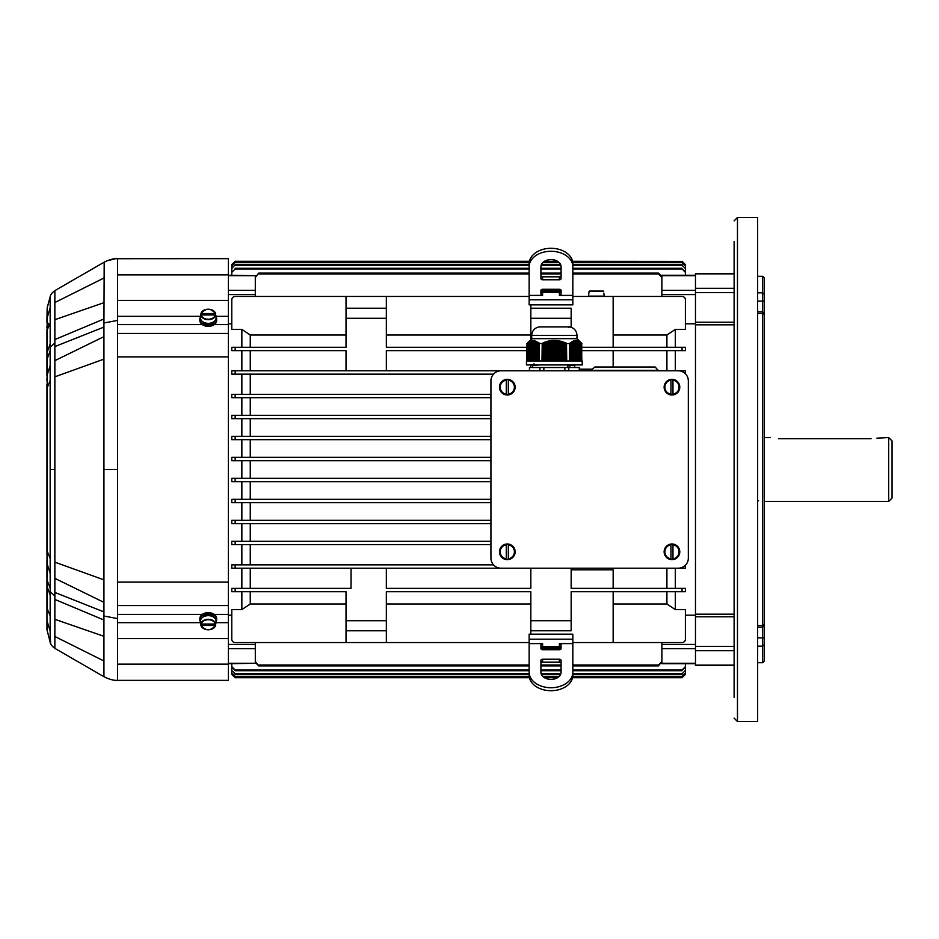 <?xml version="1.0" encoding="UTF-8"?>
<svg xmlns="http://www.w3.org/2000/svg" width="939" height="939" viewBox="0 0 939 939"><rect width="100%" height="100%" fill="white"/><g stroke="black" fill="none" stroke-linecap="round" stroke-linejoin="round"><path stroke-width="1.41" d="M526.462 360.975L582.239 360.975L582.239 364.919L526.462 364.919L526.462 360.975M531.709 335.376C532.084 330.681 534.573 327.864 539.174 326.913L569.527 326.913C574.14 327.864 576.628 330.681 576.992 335.376L531.709 335.376L531.709 338.662L526.802 343.568M576.992 335.376L576.992 338.662L531.709 338.662M569.597 343.463L569.48 360.975M532.178 340.411L531.885 360.975M546.146 360.975L546.146 341.96L545.489 342.183L545.489 360.975M537.472 360.975L537.143 341.96L537.143 360.975M536.157 360.975L535.829 341.256L535.829 360.975M572.215 360.975L572.215 341.573L571.898 360.975M550.09 360.975L550.09 340.998L549.432 341.115L549.432 360.975M528.281 360.975L527.953 342.653L528.892 341.866L528.61 360.975M527.953 360.975L528.234 342.348L527.295 343.181L527.295 360.975M537.801 360.975L537.801 342.406L538.129 360.975M576.159 360.975L575.877 340.329L576.487 340.681L576.487 360.975M575.83 360.975L575.548 340.305L575.173 360.975M565.841 360.975L565.841 343.181L565.184 342.606L565.184 360.975M538.458 360.975L538.458 342.911L538.786 360.975M536.157 341.409L536.439 360.975L536.815 341.761L536.815 360.975M578.131 360.975L577.802 340.998L577.802 360.975M556.651 360.975L556.651 340.74L555.994 340.364L555.994 360.975M534.843 360.975L534.514 340.81L534.514 360.975M580.091 360.975L579.809 341.866L580.419 342.406L580.419 360.975M579.762 360.975L579.762 341.96L579.152 341.444L579.117 360.975M578.459 360.975L578.459 341.256L578.788 360.975M550.747 360.975L550.747 340.892L551.404 340.481L551.404 360.975M532.213 360.975L532.507 340.364M572.544 360.975L572.872 341.256L572.872 360.975M570.912 360.975L570.912 342.406L570.583 360.975M530.535 360.975L530.864 340.798L530.582 360.975M542.214 360.975L542.214 343.463L541.979 360.975M528.939 360.975L528.61 342.183M569.926 360.975L569.926 343.181L570.255 360.975L570.583 342.653M579.445 360.975L579.445 341.761M554.022 360.975L554.022 340.634L553.364 340.657L553.364 360.975M529.878 360.975L530.206 341.092L529.925 360.975M546.803 360.975L546.803 341.761L547.46 341.268L547.46 360.975M530.911 360.975L530.911 340.998L531.521 340.575L531.239 360.975M575.501 360.975L575.501 340.634M542.871 360.975L542.871 343.181L543.528 342.606L543.528 360.975M554.679 360.975L554.679 340.305L555.336 340.657L555.336 360.975M534.185 360.975L533.857 340.681L533.857 360.975M574.844 360.975L574.844 340.681L574.515 360.975M548.118 360.975L548.118 341.409L548.775 340.939L548.775 360.975M559.28 360.975L559.28 341.115L558.623 340.681L558.623 360.975M571.241 360.975L571.569 341.96L571.569 360.975M563.212 360.975L563.212 342.183L562.555 341.655L562.555 360.975M559.926 360.975L559.926 340.939L560.583 341.409L560.583 360.975M531.568 360.975L531.85 340.481L531.85 360.975M577.473 360.975L577.145 340.81L577.145 360.975M573.201 360.975L573.576 340.575L573.858 360.975M544.186 360.975L544.186 342.653L544.831 342.101L544.831 360.975M526.967 360.975L526.967 343.463L526.849 360.975M581.405 360.975L581.077 342.911L581.077 360.975M561.24 360.975L561.24 341.268L561.898 341.761L561.898 360.975M532.871 360.975L532.542 340.657M528.939 341.96L529.22 360.975L529.596 341.573L529.596 360.975M580.748 342.653L580.795 360.975L580.419 342.406M577.145 340.81L576.534 340.411L576.863 360.975L576.487 340.681M557.308 360.975L557.308 340.481L557.966 340.892L557.966 360.975M527.624 360.975L527.624 342.911L526.967 343.463M563.87 360.975L563.87 342.101L564.527 342.653L564.527 360.975M532.871 340.634L533.164 360.975L533.528 340.657L533.528 360.975M574.187 360.975L573.858 340.892M552.05 360.975L552.05 340.74L552.707 340.364L552.707 360.975M530.253 360.975L530.535 340.939M535.171 360.975L535.171 340.998L535.5 360.975M533.81 360.975L534.138 340.364L533.528 340.657M534.467 360.975L534.185 340.74M535.124 360.975L534.843 340.892M535.782 360.975L535.5 341.115M537.096 360.975L536.815 341.761M537.754 360.975L537.472 342.183M538.411 360.975L538.129 342.653M539.068 360.975L538.786 343.181M539.068 342.888L539.221 343.568L541.979 343.568M542.214 343.169L542.871 343.181M543.528 342.606L544.186 342.653M544.831 342.101L545.489 342.183M546.146 341.655L546.803 341.761M547.46 341.268L548.118 341.409M548.775 340.939L549.432 341.115M550.09 340.681L550.747 340.892M551.404 340.481L552.05 340.74M552.707 340.364L553.364 340.657M554.022 340.305L554.679 340.305M555.994 340.364L555.336 340.657M557.308 340.481L556.651 340.74M558.623 340.681L557.966 340.892M559.926 340.939L559.28 341.115M561.24 341.268L560.583 341.409M562.555 341.655L561.898 341.761M563.87 342.101L563.212 342.183M565.184 342.606L564.527 342.653M566.499 343.169L565.841 343.181M566.722 360.975L566.499 343.463L566.499 360.975M566.722 343.568L569.48 343.568M570.947 360.975L570.912 342.406M571.605 360.975L571.569 341.96M572.262 360.975L572.215 341.573M572.919 360.975L572.872 341.256M574.234 360.975L574.187 340.81M574.891 360.975L575.173 340.657M577.52 360.975L577.802 340.998M578.166 360.975L578.131 341.115M578.823 360.975L578.788 341.409M581.452 360.975L581.405 343.181M581.452 343.169L581.851 360.975M576.206 360.975L575.877 340.329M531.521 340.575L531.192 360.975M581.734 360.975L581.734 343.463M539.115 360.975L539.115 343.463M539.221 360.975L539.221 343.568M527.906 360.975L527.906 342.606M527.249 360.975L527.249 343.169M575.548 360.975L575.548 340.305M579.48 360.975L579.48 341.655M580.138 360.975L580.138 342.101M528.563 360.975L528.563 342.101M670.951 559.327L670.951 544.327A7.559 7.559 0 0 1 672.97 544.327L672.97 559.327A7.559 7.559 0 0 1 670.951 559.327L670.951 558.834A7.078 7.078 0 0 1 670.951 544.82L670.951 544.327M679.789 551.827A7.829 7.829 0 0 1 670.892 559.585A7.829 7.829 0 0 1 664.166 551.111A7.829 7.829 0 0 1 672.312 543.998A7.829 7.829 0 0 1 679.789 551.827M672.97 544.327L672.97 544.82A7.078 7.078 0 0 1 672.97 558.834L672.97 559.327M688.334 558.13L688.334 380.87A10.083 10.083 0 0 0 678.263 370.799L501.015 370.799A10.083 10.083 0 0 0 490.933 380.87L490.933 558.13A10.083 10.083 0 0 0 501.015 568.201L678.263 568.201A10.083 10.083 0 0 0 688.334 558.13M508.316 394.673L508.316 379.673A7.559 7.559 0 0 0 506.297 379.673L506.297 394.673A7.559 7.559 0 0 0 508.316 394.673L508.316 394.18A7.078 7.078 0 0 0 508.316 380.166L508.316 379.673M499.478 387.173A7.829 7.829 0 0 0 508.375 394.932A7.829 7.829 0 0 0 515.112 386.469A7.829 7.829 0 0 0 506.954 379.356A7.829 7.829 0 0 0 499.478 387.173M506.297 379.673L506.297 380.166A7.078 7.078 0 0 0 506.297 394.18L506.297 394.673M670.951 394.673L670.951 379.673A7.559 7.559 0 0 1 672.97 379.673L672.97 394.673A7.559 7.559 0 0 1 670.951 394.673L670.951 394.18A7.078 7.078 0 0 1 670.951 380.166L670.951 379.673M679.789 387.173A7.829 7.829 0 0 1 670.892 394.932A7.829 7.829 0 0 1 664.166 386.469A7.829 7.829 0 0 1 672.312 379.356A7.829 7.829 0 0 1 679.789 387.173M672.97 379.673L672.97 380.166A7.078 7.078 0 0 1 672.97 394.18L672.97 394.673M508.316 559.327L508.316 544.327A7.559 7.559 0 0 0 506.297 544.327L506.297 559.327A7.559 7.559 0 0 0 508.316 559.327L508.316 558.834A7.078 7.078 0 0 0 508.316 544.82L508.316 544.327M499.478 551.827A7.829 7.829 0 0 0 508.375 559.585A7.829 7.829 0 0 0 515.112 551.111A7.829 7.829 0 0 0 506.954 543.998A7.829 7.829 0 0 0 499.478 551.827M506.297 544.327L506.297 544.82A7.078 7.078 0 0 0 506.297 558.834L506.297 559.327M539.819 364.919L532.706 365.365L532.695 367.536M576.006 367.536L567.649 367.478L567.649 365.928L576.006 364.919M539.925 370.799L539.925 367.536L529.443 367.536L529.443 370.799L250.255 370.799L250.255 350.634M539.925 367.536L543.869 367.536L543.869 370.799M564.832 370.799L564.832 367.536L543.869 367.536M564.832 367.536L568.776 367.536L568.776 370.799M579.257 370.799L579.257 367.536L568.776 367.536M534.009 363.839L534.009 365.33M529.15 675.258A21.843 15.447 0 0 0 550.993 690.705A21.843 15.447 0 0 0 572.837 675.258L572.837 672.289A21.843 15.447 180 0 1 550.993 687.735A21.843 15.447 180 0 1 529.15 672.289L529.15 675.258M559.398 659.225L542.589 659.225A1.678 1.185 0 0 0 540.911 660.41L540.911 672.289A10.083 7.125 0 0 0 550.993 679.413A10.083 7.125 0 0 0 561.076 672.289L561.076 660.41A1.678 1.185 0 0 0 559.398 659.225L559.398 662.195A1.678 1.185 180 0 1 561.076 663.38M559.398 662.195L542.589 662.195L542.589 659.225M540.911 663.38A1.678 1.185 180 0 1 542.589 662.195M572.837 639.189L529.15 639.189L529.15 634.154L572.837 634.154L572.837 672.289M572.837 643.591L559.398 643.591L559.398 646.748L561.076 647.664M540.911 647.664L542.589 646.748L542.589 643.591L540.911 644.8L540.911 648.532A1.678 1.185 0 0 0 542.589 649.718L559.398 649.718A1.678 1.185 0 0 0 561.076 648.532L561.076 644.8L559.398 643.591M542.589 643.591L529.15 643.591L529.15 672.289M559.398 646.748L542.589 646.748M529.15 639.189L529.15 643.591M540.911 648.098L561.076 648.098M541.251 648.098L561.041 648.344L544.69 648.344L544.69 649.718M544.69 648.344L541.028 648.309M557.297 648.344L557.297 649.718M540.911 290.902L561.076 290.902M561.076 292.252L540.911 292.252M544.69 290.656L561.041 290.656L544.69 290.656L544.69 289.282M557.297 290.656L557.297 289.282M529.15 263.742A21.843 15.447 0 0 1 550.993 248.295A21.843 15.447 0 0 1 572.837 263.742L572.837 266.711A21.843 15.447 180 0 0 550.993 251.265A21.843 15.447 180 0 0 529.15 266.711L529.15 263.742M540.911 275.62A1.678 1.185 180 0 0 542.589 276.805L542.589 279.775A1.678 1.185 0 0 1 540.911 278.59L540.911 266.711A10.083 7.125 0 0 1 550.993 259.587A10.083 7.125 0 0 1 561.076 266.711L561.076 278.59A1.678 1.185 0 0 1 559.398 279.775L542.589 279.775M559.398 279.775L559.398 276.805L542.589 276.805M559.398 276.805A1.678 1.185 180 0 0 561.076 275.62M572.837 299.811L529.15 299.811L529.15 304.846L572.837 304.846L572.837 266.711M540.911 291.336L542.589 292.252L542.589 295.409L529.15 295.409L529.15 266.711M542.589 295.409L540.911 294.2L540.911 290.468A1.678 1.185 0 0 1 542.589 289.282L559.398 289.282A1.678 1.185 0 0 1 561.076 290.468L561.076 294.2L559.398 295.409L559.398 292.252L561.076 291.336M572.837 295.409L559.398 295.409M559.398 292.252L542.589 292.252L559.398 292.252M529.15 299.811L529.15 295.409M603.366 291.078L589.352 291.078L588.859 293.085L589.352 291.078L603.366 291.078M588.859 293.085L588.53 296.114L604.188 296.114L603.847 293.085M529.15 296.454L235.137 296.454A3.357 3.357 0 0 0 231.78 299.811L231.78 329.401L241.851 329.401L250.255 335.012L346.022 335.012M613.155 347.277L613.155 296.454L572.837 296.454M666.913 347.277L666.913 335.012L675.317 329.401L685.4 329.401L685.4 299.811A3.357 3.357 0 0 0 682.043 296.454L613.155 296.454M675.317 591.723L675.317 609.599L685.4 609.599L685.4 639.189A3.357 3.357 0 0 1 682.043 642.546L572.837 642.546M529.15 642.546L235.137 642.546A3.357 3.357 0 0 1 231.78 639.189L231.78 609.599L241.851 609.599L241.851 591.723M530.828 603.988L386.34 603.988M346.022 603.988L250.255 603.988L250.255 591.723M530.828 335.012L386.34 335.012M666.913 335.012L613.155 335.012M579.257 369.203L591.523 369.203M666.913 370.799L666.913 350.634M386.34 568.201L530.828 568.201L530.828 588.366L386.34 588.366L386.34 568.201L234.633 568.201M613.155 588.366L613.155 569.797L571.158 569.797M666.913 588.366L666.913 568.201M228.412 648.685L255.302 648.685L255.302 662.418L258.659 665.88L255.302 661.549L255.302 663.286L228.412 663.286M695.482 648.685L661.878 648.685L661.878 661.549L658.521 665.023L572.837 665.023M561.076 665.023L540.911 665.023M529.15 665.023L258.659 665.023M250.255 603.988L241.851 609.599M235.137 568.201L235.137 564.844L231.78 564.844L231.78 568.201L501.003 568.201M678.263 568.201L685.4 568.201L685.4 565.243M682.911 568.201L675.317 568.201L675.317 588.366M675.317 350.634L675.317 370.799L682.911 370.799M678.263 370.799L685.4 370.799L685.4 373.757M231.78 374.156L235.137 374.156L231.78 374.156L231.78 370.799L501.003 370.799M234.633 370.799L250.255 370.799M581.851 347.277L685.4 347.277L685.4 350.634L682.043 350.634L682.043 347.277M386.34 318.298L346.022 318.298L346.022 308.215L386.34 308.215L386.34 347.277L526.849 347.277M581.851 350.634L682.043 350.634M386.34 370.799L386.34 350.634L526.849 350.634M386.34 620.702L386.34 630.785L346.022 630.785L346.022 620.702L386.34 620.702L386.34 591.723L530.828 591.723L530.828 630.785L571.158 630.785L571.158 620.702L530.828 620.702M682.043 591.723L685.4 591.723L685.4 588.366L682.043 588.366L682.043 591.723L571.158 591.723L571.158 620.702M571.158 568.201L571.158 588.366L682.043 588.366M529.432 261.277L235.137 261.277L231.78 264.634L235.137 261.277L231.78 264.634L231.78 275.28L231.78 265.76L235.137 262.392L231.78 266.042M403.148 262.392L403.148 261.488L391.669 261.371L235.137 261.371M403.148 261.488L529.408 261.371M685.4 266.042L682.043 262.674L685.4 265.76L685.4 275.28L685.4 264.728L682.043 261.371L572.579 261.371M557.672 261.371L544.315 261.371M682.043 261.371L572.555 261.277M557.52 261.277L544.467 261.277M391.669 676.608L391.669 677.629L235.137 677.629L231.78 674.272L235.137 677.629M529.432 677.723L235.137 677.723L231.78 674.366L231.78 663.72L231.78 674.272M685.4 674.272L682.043 677.723L685.4 674.366L685.4 663.72L685.4 674.272L682.043 677.723L572.555 677.723M557.52 677.723L544.467 677.723M682.043 677.629L572.579 677.629M557.672 677.629L544.315 677.629M529.408 677.629L525.5 677.629L525.5 676.608M509.278 676.608L509.278 677.629L525.5 677.629M509.278 677.629L407.902 677.629L407.902 676.608M391.669 677.629L407.902 677.629M515.711 677.676L519.067 677.676L515.722 677.688M398.101 677.676L401.469 677.676L398.113 677.688M685.4 272.369L682.043 268.941L685.4 271.7L685.4 275.28L685.4 264.634L682.043 261.277L685.4 264.728M525.5 262.392L525.5 261.371M509.278 261.371L509.278 262.392M407.902 262.392L407.902 261.371M675.317 609.599L666.913 603.988L613.155 603.988M666.913 603.988L666.913 591.723M250.255 520.323L250.255 502.682M250.255 457.316L250.255 439.675M250.255 347.277L250.255 335.012M250.255 541.322L250.255 523.68M250.255 415.32L250.255 397.678M250.255 564.844L250.255 544.679M250.255 394.321L250.255 374.156M250.255 436.318L250.255 418.677M250.255 499.325L250.255 481.684M250.255 588.366L250.255 568.201M685.4 615.174L695.482 615.174L695.482 323.826L685.4 323.826M675.317 347.277L675.317 329.401M250.255 478.315L250.255 460.685M695.482 663.72L661.878 663.72L661.878 661.549L658.521 665.88L572.837 665.88M695.482 275.28L661.878 275.28L661.878 277.451L658.521 273.977L572.837 273.977M658.521 273.977L658.521 273.12L661.878 276.582L661.878 294.588L695.482 294.588L695.482 323.826M661.878 648.685L661.878 644.412L695.482 644.412L695.482 615.174M661.878 644.412L661.878 642.546M661.878 294.588L661.878 296.454M561.076 665.88L540.911 665.88M529.15 665.88L258.659 665.88M682.043 262.392L572.755 262.392M559.01 262.392L542.977 262.392M529.232 262.392L235.137 262.392M682.043 262.674L572.778 262.674M559.292 262.674L542.683 262.674M529.209 262.674L235.137 262.674M682.043 268.941L572.837 268.941M561.076 268.941L540.911 268.941M529.15 268.941L235.137 268.941L231.78 272.369L235.137 268.941M231.78 264.728L231.78 272.369M682.043 268.284L572.837 268.284M561.076 268.284L540.911 268.284M529.15 268.284L235.137 268.284M391.669 261.371L391.669 262.392M509.278 261.277L407.902 261.277M685.4 275.28L685.4 268.577L682.043 265.185L572.837 265.185M682.043 265.185L685.4 268.577M682.043 264.716L572.837 264.716M560.677 264.716L541.31 264.716M529.15 264.716L235.137 264.716L231.78 268.577L235.137 264.716M560.841 265.185L541.146 265.185M529.15 265.185L235.137 265.185M231.78 275.28L231.78 268.577M509.278 677.723L407.902 677.723M685.4 666.631L682.043 670.059L685.4 667.3L685.4 663.72L685.4 670.423L682.043 673.815L572.837 673.815M682.043 673.815L685.4 670.423M560.841 673.815L541.146 673.815M529.15 673.815L235.137 673.815L231.78 670.423L235.137 673.815M682.043 674.284L572.837 674.284M560.677 674.284L541.31 674.284M529.15 674.284L235.137 674.284M529.15 670.059L235.137 670.059L231.78 666.631L231.78 663.72L231.78 670.423M682.043 670.059L572.837 670.059M561.076 670.059L540.911 670.059M682.043 670.716L572.837 670.716M561.076 670.716L540.911 670.716M529.15 670.716L235.137 670.716L235.137 670.059M231.78 666.631L235.137 670.716M685.4 663.72L685.4 672.958L682.043 676.326L572.778 676.326M682.043 676.326L685.4 672.958M559.292 676.326L542.683 676.326M529.209 676.326L235.137 676.326L231.78 672.958L235.137 676.326M682.043 676.608L572.755 676.608M559.01 676.608L542.977 676.608M529.232 676.608L235.137 676.608M231.78 663.72L231.78 672.958M658.521 273.12L572.837 273.12M561.076 273.12L540.911 273.12M529.15 273.12L258.659 273.12L255.302 277.451L258.659 273.12M561.076 273.977L540.911 273.977M529.15 273.977L258.659 273.977M228.412 290.315L255.302 290.315L255.302 275.714L228.412 275.714M231.78 397.678L235.137 397.678L231.78 397.678L231.78 394.321L490.933 394.321M235.137 394.321L235.137 397.678L490.933 397.678M231.78 394.321L241.851 394.321L241.851 374.156M241.851 564.844L241.851 544.679L231.78 544.679L235.137 544.679L235.137 541.322L490.933 541.322M235.137 544.679L490.933 544.679M231.78 541.322L235.137 541.322L231.78 541.322L231.78 544.679M231.78 439.675L231.78 436.318L235.137 436.318L235.137 439.675L231.78 439.675L490.933 439.675M234.703 436.318L241.851 436.318L241.851 418.677M235.137 436.318L490.933 436.318M235.137 481.684L235.137 478.315L231.78 478.315L231.78 481.684L490.933 481.684M490.933 478.315L231.78 478.315M231.78 418.677L231.78 415.32L235.137 415.32L235.137 418.677L231.78 418.677L490.933 418.677M234.856 415.32L241.851 415.32L241.851 397.678M235.137 415.32L490.933 415.32M235.137 523.68L235.137 520.323L231.78 520.323L231.78 523.68L490.933 523.68M241.851 541.322L241.851 523.68L234.856 523.68M490.933 520.323L231.78 520.323M231.78 460.685L231.78 457.316L235.137 457.316L235.137 460.685L231.78 460.685L490.933 460.685M235.137 457.316L490.933 457.316M235.137 502.682L235.137 499.325L231.78 499.325L231.78 502.682L490.933 502.682M241.851 520.323L241.851 502.682L234.703 502.682M490.933 499.325L231.78 499.325M231.78 564.844L493.491 564.844M235.137 370.799L235.137 374.156L493.491 374.156M235.137 350.634L231.78 350.634L231.78 347.277L235.137 347.277L235.137 350.634L346.022 350.634L346.022 370.799M530.828 364.919L530.828 367.536M571.158 318.298L530.828 318.298L530.828 308.215L571.158 308.215L571.158 327.277M530.828 318.298L530.828 339.542M346.022 318.298L346.022 347.277L235.137 347.277M235.137 588.366L231.78 588.366L231.78 591.723L235.137 591.723L235.137 588.366L351.057 588.366L351.057 568.201M235.137 591.723L346.022 591.723L346.022 620.702M255.302 648.685L255.302 642.546M255.302 290.315L255.302 296.454M228.412 615.174L231.78 615.174M231.78 323.826L228.412 323.826M228.412 275.28L255.302 275.714M228.412 663.72L255.302 663.286M241.851 478.315L241.851 460.685M241.851 457.316L241.851 439.675M241.851 499.325L241.851 481.684M241.851 347.277L241.851 329.401M241.851 370.799L241.851 350.634M241.851 588.366L241.851 568.201M613.155 591.723L613.155 642.546M530.828 634.154L530.828 630.785M386.34 642.546L386.34 630.785M346.022 642.546L346.022 630.785M613.155 367.02L613.155 350.634M346.022 296.454L346.022 308.215M386.34 296.454L386.34 308.215M530.828 304.846L530.828 308.215M888.693 437.574L888.693 501.426L892.05 498.057L892.05 440.943L888.693 437.574L876.92 438.149M778.642 438.701C767.809 437.48 767.809 437.48 778.642 438.701C767.809 437.48 767.809 437.48 778.642 438.701L871.052 438.701C881.885 437.48 881.885 437.48 871.052 438.701M770.238 437.574L764.358 437.574M734.122 241.628L734.122 697.372M734.122 614.306L734.122 660.774M734.122 326.303L734.122 324.694M734.122 338.967L734.122 355.118M734.122 453.431L734.122 486.918M734.122 324.824L695.482 324.824L695.482 614.176L734.122 614.176L734.122 583.882M757.644 662.711L762.679 662.711L762.679 276.289L757.644 276.289M734.122 220.853L737.479 217.484L757.644 217.484L757.644 721.516L737.479 721.516L734.122 718.147M762.679 276.289L764.358 277.967L764.358 661.033L762.679 662.711M695.482 324.824L695.482 273.449L734.122 273.449M695.482 614.176L695.482 665.551L734.122 665.551M200.5 622.052A8.404 5.939 0 0 1 199.854 619.763A8.404 5.939 0 0 1 208.258 613.824A8.404 5.939 0 0 1 216.651 619.763A8.404 5.939 0 0 1 216.005 622.052M216.651 619.763L216.651 618.578A8.404 5.939 180 0 0 208.258 612.639A8.404 5.939 180 0 0 199.854 618.578L199.854 619.763M213.904 617.357A6.596 4.66 180 0 0 202.613 617.357M216.005 316.948A8.404 5.939 180 0 1 216.651 319.237A8.404 5.939 180 0 1 208.258 325.176A8.404 5.939 180 0 1 199.854 319.237A8.404 5.939 180 0 1 200.5 316.948M199.854 319.237L199.854 320.422A8.404 5.939 0 0 0 208.258 326.361A8.404 5.939 0 0 0 216.651 320.422L216.651 319.237M202.613 321.643A6.596 4.66 0 0 0 207.695 323.885L207.695 323.333M208.669 323.345L208.81 323.885A6.596 4.66 0 0 0 213.904 321.643M115.708 258.706L228.412 258.648L228.412 680.352L117.539 680.352L117.539 638.59L228.412 638.59M46.962 319.201L47.15 307.992L50.166 296.747C50.401 294.799 51.962 292.757 54.861 290.632L103.936 262.298C109.241 259.634 113.772 258.413 117.539 258.648L117.539 300.41L228.412 300.41M117.539 300.41L117.539 320.41L103.936 322.981L103.936 469.5L117.539 469.5L117.539 333.439L228.412 333.439M117.539 469.5L117.539 605.561L228.412 605.561M207.566 326.349L208.939 326.349M207.566 612.651L208.939 612.651M103.936 322.981L104.194 262.145M48.558 323.309L48.57 326.807M50.166 347.348L50.166 469.5L54.861 469.5L54.861 343.017L50.166 347.348L50.166 296.747C50.542 294.635 52.103 292.592 54.861 290.632L54.861 343.017M54.861 376.832L103.936 359.144M103.936 336.655L54.861 360.635M54.861 302.522L103.936 278.014M103.936 302.687L54.861 319.694M50.166 635.762L50.683 643.731M54.861 469.5L54.861 595.983L50.166 591.652L50.166 615.702L46.962 608.284L46.962 629.611L50.166 642.253C50.401 644.201 51.962 646.243 54.861 648.368L104.17 676.843M50.166 591.652L50.166 469.5M117.539 605.561L117.539 618.59L103.936 616.019L103.936 469.5M54.861 562.168L103.936 579.856M103.936 602.345L54.861 578.365M50.166 615.702L50.166 642.253M54.861 648.368L54.861 595.983M103.936 616.019L103.936 676.702C109.241 679.366 113.772 680.587 117.539 680.352L116.401 680.329M54.861 636.478L103.936 660.986M103.936 636.313L54.861 619.306M215.266 313.532L201.251 313.532L200.758 314.964A7.559 5.352 0 0 0 200.723 315.199A7.559 5.352 0 0 0 200.758 316.384L201.251 314.964L215.266 314.964L215.747 316.384A7.559 5.352 0 0 0 215.794 315.199A7.559 5.352 0 0 0 215.747 314.964L215.266 313.532A7.078 5.012 0 0 0 208.258 309.236A7.078 5.012 0 0 0 201.251 313.532L200.911 313.755A7.418 5.247 180 0 1 208.258 309.224A7.418 5.247 180 0 1 215.594 313.732L215.266 313.532M200.723 315.199L200.453 317.323A7.829 5.54 0 0 0 208.258 323.345A7.829 5.54 0 0 0 216.052 317.323L215.794 315.199M215.747 314.964L215.266 314.964A7.078 5.012 0 0 1 208.258 319.248A7.078 5.012 0 0 1 201.251 314.964L200.758 314.964M200.758 624.036L201.251 624.036A7.078 5.012 180 0 1 208.258 619.752A7.078 5.012 180 0 1 215.266 624.036L201.251 624.036L200.758 622.616A7.559 5.352 180 0 0 200.723 623.801A7.559 5.352 180 0 0 200.758 624.036L201.251 625.468L215.266 625.468L215.747 624.036A7.559 5.352 180 0 0 215.794 623.801A7.559 5.352 180 0 0 215.747 622.616L215.747 624.036M215.794 623.801L216.052 621.677A7.829 5.54 180 0 0 208.258 615.655A7.829 5.54 180 0 0 200.453 621.677L200.723 623.801M200.911 625.245L201.251 625.468A7.078 5.012 180 0 0 208.258 629.764A7.078 5.012 180 0 0 215.266 625.468L215.606 625.245A7.418 5.247 0 0 1 208.258 629.776A7.418 5.247 0 0 1 200.911 625.268C205.805 631.231 210.7 631.231 215.594 625.257M658.521 370.377L591.312 370.377L594.669 367.02L655.152 367.02L658.521 370.799M636.795 367.02L607.298 367.02M642.534 367.02L641.548 367.02M670.951 544.479A7.418 7.418 0 0 0 670.951 559.174M672.97 559.174A7.418 7.418 0 0 0 672.97 544.479M508.316 379.826A7.418 7.418 0 0 1 508.316 394.521M506.297 394.521A7.418 7.418 0 0 1 506.297 379.826M670.951 379.826A7.418 7.418 0 0 0 670.951 394.521M672.97 394.521A7.418 7.418 0 0 0 672.97 379.826M508.316 544.479A7.418 7.418 0 0 1 508.316 559.174M506.297 559.174A7.418 7.418 0 0 1 506.297 544.479M603.707 291.383L589.011 291.383M661.878 663.286L695.482 663.286M695.482 290.315L661.878 290.315M661.878 275.714L695.482 275.714M658.521 665.023L658.521 665.88M682.043 567.473L682.043 568.201M682.043 371.527L682.043 370.799M403.148 676.608L403.148 677.512M396.422 677.512L396.422 676.608M520.746 676.608L520.746 677.512M514.032 677.512L514.032 676.608M396.422 261.488L396.422 262.392M514.032 261.488L514.032 262.392M520.746 262.392L520.746 261.488M255.302 644.412L228.412 644.412M255.302 294.588L228.412 294.588M757.644 292.839L762.679 292.839L764.358 294.377M764.358 644.624L762.679 646.161L757.644 646.161M757.644 625.585L762.679 625.585L764.358 624.224M764.358 314.776L762.679 313.415L757.644 313.415M737.479 217.484L737.479 721.516M757.644 637.851L764.358 637.968M764.358 301.032L757.644 301.149M734.122 322.206L695.482 322.206M734.122 292.604L695.482 292.604M734.122 288.32L695.482 288.32M734.122 273.871L695.482 273.871M734.122 616.794L695.482 616.794M734.122 646.396L695.482 646.396M734.122 650.68L695.482 650.68M734.122 665.129L695.482 665.129M117.539 274.869L228.412 274.869M117.539 333.439L117.539 324.589L202.261 324.589M117.539 316.337L200.582 316.337M117.539 324.589L117.539 320.41M117.539 582.121L228.412 582.121M117.539 356.879L228.412 356.879M214.245 324.589L228.412 324.589M215.935 316.337L228.412 316.337M117.539 664.131L228.412 664.131M117.539 638.262L117.539 622.663L200.582 622.663M117.539 614.411L202.261 614.411M117.539 638.59L117.539 618.59M214.245 614.411L228.412 614.411M215.935 622.663L228.412 622.663M46.962 550.125L46.962 388.382M50.166 365.717L47.15 375.025L46.962 353.193L46.962 359.461L50.166 350.775M103.936 327.089L54.861 346.561M47.15 375.025L47.15 551.228L50.166 558.329M47.15 387.772L50.166 380.671M50.166 344.014L47.15 352.184L47.15 307.992M103.936 318.99L54.861 339.566M47.15 317.687L50.166 307.851M50.166 323.298L47.15 329.894M47.15 631.008L46.962 620.479M50.166 588.225L47.15 580.502L46.962 585.807L46.962 562.614M50.166 573.283L47.15 563.975L46.962 579.539M103.936 611.911L54.861 592.439M46.962 552.437L47.15 551.228M47.15 563.975L46.962 550.348M50.166 594.986L47.15 586.816L47.15 609.106M103.936 620.01L54.861 599.434M47.15 621.313L50.166 631.149M215.606 315.175A7.418 5.247 180 0 1 208.258 319.706A7.418 5.247 180 0 1 200.911 315.175M200.911 623.825A7.418 5.247 0 0 1 208.258 619.294A7.418 5.247 0 0 1 215.606 623.825M576.992 338.662L581.898 343.568M569.527 326.913L539.256 326.901L569.445 326.901L568.788 327.558M568.881 365.893L570.278 365.834M574.691 365.635L574.691 366.973M888.693 501.426L764.358 501.426M758.477 500.581L757.644 501.426M757.644 627.193L762.679 627.193L764.358 625.515M764.358 313.485L762.679 311.807L757.644 311.807M46.962 388.183L46.962 387.384M46.962 386.563L46.962 384.497M46.962 380.788L46.962 379.156M46.962 378.887L46.962 378.276M106.729 260.878L115.544 258.718M46.962 330.223L46.962 329.272M46.962 327.899L46.962 326.103M46.962 322.863L46.962 318.896M46.962 376.175L46.962 359.461M46.962 353.193L46.962 330.692M46.962 561.557L46.962 560.114M46.962 559.139L46.962 558.224M46.962 554.503L46.962 553.541M110.544 679.46L111.131 679.601M46.962 620.104L46.962 614.517M46.962 614.212L46.962 609.728M46.962 608.777L46.962 585.807M200.911 313.743C205.805 307.769 210.7 307.769 215.594 313.743"/></g></svg>
